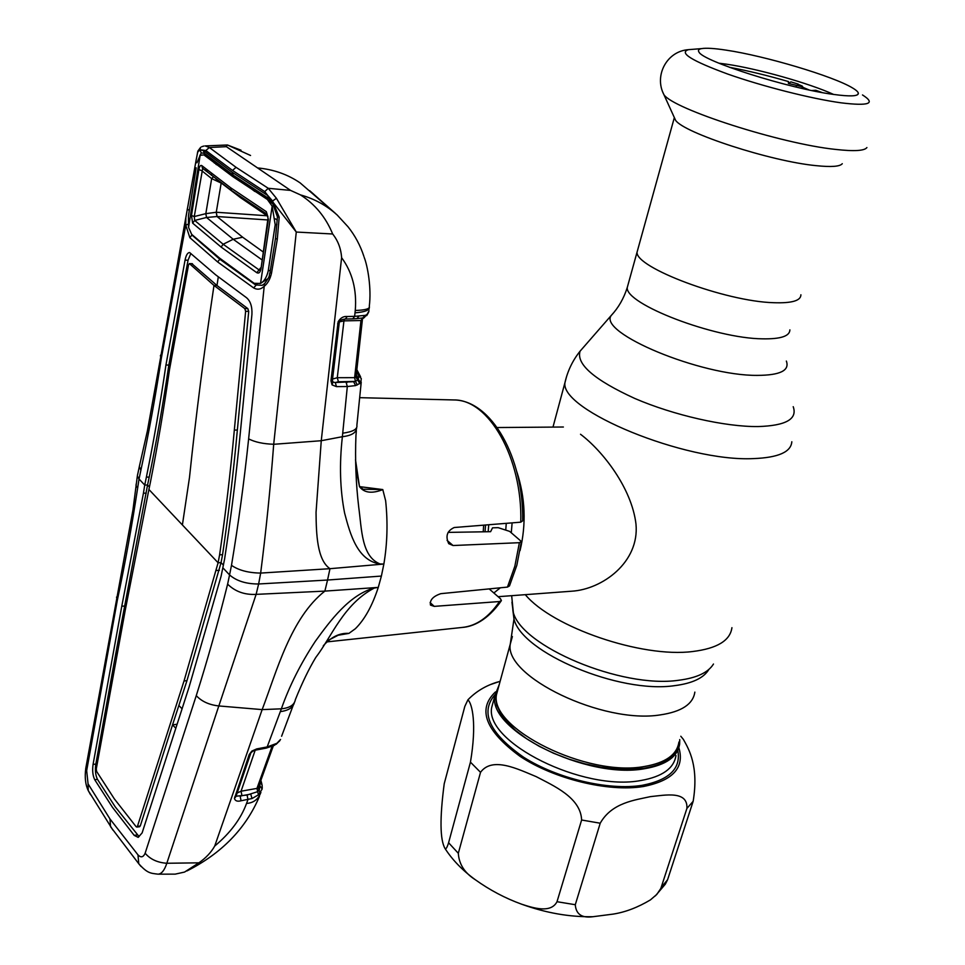 <?xml version="1.0" encoding="UTF-8"?>
<svg xmlns="http://www.w3.org/2000/svg" width="965" height="965" viewBox="0 0 965 965"><rect width="100%" height="100%" fill="white"/><g stroke="black" fill="none" stroke-linecap="round" stroke-linejoin="round"><path stroke-width="1.45" d="M638.022 248.705L637.069 252.106C634.994 267.486 725.342 301.502 773.809 302.708C791.867 303.336 800.89 300.694 800.902 294.783C800.89 300.694 791.867 303.336 773.809 302.708C725.342 301.502 634.994 267.486 637.069 252.106L638.022 248.705M498.555 687.032L496.456 694.752C489.593 728.527 587.01 777.259 644.318 766.512C665.392 762.905 676.923 754.835 678.877 742.266M678.986 741.952C678.045 755.571 666.417 764.34 644.113 768.224L630.869 769.358L616.273 768.996L600.749 767.127L584.79 763.81L568.904 759.141L553.608 753.267L539.363 746.391L526.601 738.72L515.708 730.517L506.987 722.037L500.642 713.533L496.83 705.258L495.6 697.442L496.915 690.289L498.616 686.839M483.658 525.153L483.224 531.812M516.806 471.692C525.31 497.687 526.395 523.995 520.051 550.605M500.365 587.781L493.851 592.98M498.109 596.696L571.533 591.219C602.293 589.458 639.638 562.257 635.983 524.067C631.713 488.073 602.667 450.92 580.52 434.262M613.282 914.084L593.053 916.702C581.931 918.294 576.009 914.301 575.285 904.724L600.218 823.217C611.834 802.566 635.151 800.082 650.35 796.644C665.078 795.16 688.045 790.347 686.899 808.453L660.844 888.427L656.851 894.374L650.434 899.887C637.853 907.414 625.465 912.142 613.282 914.084M557.01 901.708C550.919 913.578 533.331 908.041 521.631 904.193C505.274 898.282 489.798 890.104 475.214 879.67C464.635 872.963 459.002 864.182 458.315 853.301L480.522 772.326C492.307 756.126 518.157 769.25 536.142 776.608C553.476 785.763 580.773 797.464 581.618 820.009L557.01 901.708L575.285 904.724M448.592 842.747C447.084 847.62 445.89 849.526 444.998 848.476C439.968 839.671 439.714 818.103 444.214 783.773L464.828 706.38L467.929 699.818C472.223 703.714 476.939 723.822 470.45 762.157L448.592 842.747L458.315 853.301M500.135 681.266L490.835 684.45M499.243 684.535L494.828 695.958C487.856 730.216 586.575 779.648 644.644 768.695C665.983 765.028 677.647 756.825 679.637 744.099L679.734 739.564M655.38 895.87L665.343 884.145L667.587 879.718L693.159 801.3C698.913 766.174 689.034 749.431 683.341 739.335L680.795 736.247M842.276 163.7C840.008 166.559 831.299 167.222 816.137 165.654C770.963 161.408 683.715 132.941 675.572 120.275L674.149 117.127M833.663 94.437C789.261 88.683 702.544 61.121 698.974 52.05C697.779 50.325 698.636 49.179 701.543 48.624C706.115 47.828 714.341 48.334 726.223 50.156C764.943 55.861 833.567 76.283 852.553 87.96C856.498 90.3 858.428 92.17 858.355 93.557C857.849 96.319 849.622 96.609 833.663 94.437M718.913 63.195L726.452 64.172C757.187 68.575 809.14 83.207 833.603 94.437M822.228 92.58L815.811 90.288L811.698 90.529M788.369 83.304L788.501 81.579L788.622 83.473L800.745 86.392L809.201 90.01M796.27 85.789L798.622 84.462M788.622 83.473L790.866 81.88L798.248 84.124M796.366 85.801L799.442 84.848L802.217 86.066L803.314 87.743M800.745 86.392L802.217 86.066M323.299 645.766C331.188 636.924 339.728 632.799 348.932 633.378L355.349 628.734C364.637 619.578 372.285 605.791 378.268 587.408L324.867 591.111L327.545 580.037L381.392 576.069L378.268 587.408L374.311 588.035C343.576 604.15 331.912 636.393 315.7 657.575C308.848 668.962 302.069 682.979 295.362 699.637M328.92 640L338.184 635.223L348.884 633.402L340.199 634.705M501.137 600.978C487.482 620.483 472.814 626.768 462.102 627.455C476.179 626.068 488.652 617.431 499.52 601.533L434.238 606.37L430.487 605.103C429.582 600.134 433.02 596.322 440.812 593.668L507.457 587.094L514.852 566.226L519.387 542.692L521.377 541.498L509.617 531.365L498.193 527.674L492.548 527.819L490.594 531.691L448.086 532.391M516.782 565.43L509.484 585.924L507.457 587.094M489.159 588.891L500.485 598.758L501.402 600.592L499.52 601.533M519.387 542.692L453.055 545.527L448.725 543.669C445.251 536.202 447.084 530.822 454.226 527.517L520.786 522.174C522.56 457.82 488.652 399.196 453.791 399.944L453.055 399.932M522.704 520.774L520.786 522.174M343.371 634.101L339.499 634.753M256.702 748.912L252.251 751.614L251.853 751.072L256.702 748.912L267.172 746.934L281.37 708.817C289.79 707.924 294.446 704.872 295.362 699.661L295.362 699.673M381.392 576.069L383.865 564.043L329.982 568.687L327.545 580.037L258.632 583.982L256.123 594.368L324.867 591.111C290.67 617.889 276.605 671.773 262.154 709.613L281.37 708.817C289.259 686.236 300.573 663.739 315.314 641.327C330.428 620.471 349.39 594.838 374.299 587.975L374.311 588.035M347.931 226.678L337.159 214.99C326.556 205.436 314.325 198.754 300.477 194.906C315.048 204.218 325.784 217.246 332.672 233.988C338.027 240.755 341.007 248.656 341.61 257.679L321.261 440.716L316.05 512.319C316.194 534.152 317.171 560.038 329.982 568.687L260.659 573.077L258.632 583.982C246.232 584.03 236.534 581.002 229.561 574.923L231.491 565.333C238.355 524.212 244.073 482.054 248.632 438.87L264.205 286.291C260.876 289.464 257.353 290.007 253.638 287.92L217.559 261.889L189.84 237.655L185.763 225.159L185.859 217.595L192.952 177.874M254.808 191.456L204.327 153.314L201.311 152.928L199.743 149.684L197.885 151.071L196.402 158.767L197.692 152.12L199.695 149.937L203.241 150.444L232.203 172.265L267.884 195.63L272.576 201.022L276.412 198.283L296.279 232.046L273.698 444.298C270.369 488.254 266.026 531.184 260.659 573.077C248.379 572.896 238.657 570.315 231.491 565.333M273.674 444.262C263.276 443.924 254.941 442.127 248.632 438.87M165.944 365.011C160.299 403.43 153.785 440.8 146.391 477.108L149.201 477.096C156.632 440.812 163.169 403.467 168.839 365.072L165.944 365.011L185.063 260.092C186.076 255.122 187.596 252.601 189.61 252.528L215.593 274.772L246.497 297.703C250.478 301.092 252.287 306.653 251.925 314.385L240.225 433.743C236.075 476.589 230.852 518.41 224.568 559.205L221.106 576.189L189.068 687.092L142.12 832.904L138.2 837.367L134.207 835.376L112.459 807.307L94.727 779.72L97.465 779.334C95.511 775.281 94.956 770.203 95.825 764.099L115.957 652.617L117.26 652.461M168.839 365.072L188.042 260.26L190.805 253.506M146.391 477.108L144.738 485.057L147.561 485.009L149.201 477.096M148.912 489.484L150.431 482.102C157.609 445.77 163.953 408.376 169.454 369.933L188.537 264.808L189.526 263.71L213.989 285.435C204.037 352.382 195.883 416.349 189.502 477.349L182.397 524.96L148.912 489.484L125.233 610.266L96.283 768.888L96.572 771.373L114.304 798.827L136.174 826.764L137.44 826.354L184.038 680.94L218.102 562.776L221.045 562.643L222.553 554.706C228.512 514.176 233.446 472.621 237.354 430.052L248.717 311.393L247.836 308.631L216.992 285.507L218.283 276.943M191.975 263.795L216.992 285.507L213.989 285.435L244.772 308.583L247.836 308.631M182.397 524.96L218.102 562.776L219.61 554.803C225.545 514.236 230.442 472.657 234.326 430.064L245.629 311.273L244.772 308.583M138.972 826.402L140.275 825.98L172.53 724.896L175.763 728.177M97.465 779.334L115.245 806.885L139.056 836.571M177.029 724.245L172.53 724.896L186.945 680.699L221.045 562.643L223.446 565.164M182.047 708.768L178.839 705.475M116.922 654.258L115.957 652.617L119.805 631.81L120.842 633.438M119.805 631.81L147.561 485.009L149.394 486.939M234.326 430.064L237.354 430.052M219.61 554.803L222.553 554.706M216.437 570.472L219.381 570.339M184.038 680.94L186.945 680.699M140.974 866.413L138.779 863.772L137.971 854.869L109.962 818.947L88.068 783.845L86.669 770.661L117.248 600.664C125.052 563.753 131.855 526.19 137.669 487.952L139.032 479.014L144.738 485.057L143.435 493.199L121.783 606.213L93.074 764.401C92.206 770.54 92.761 775.643 94.727 779.72M121.783 606.213L124.582 606.044M143.435 493.199L146.258 493.139M90.541 794.726L88.237 790.552L88.068 783.845M109.962 818.947L110.541 826.691L138.779 863.772C147.536 873.494 150.576 873.216 158.091 874.169C161.589 873.94 164.496 870.297 166.824 863.265L198.887 862.831C205.822 858.042 211.106 852.445 214.725 846.04L262.154 709.613L218.814 705.946C209.164 704.884 201.649 701.446 196.269 695.632C207.68 659.481 218.138 622.316 227.619 584.151L229.561 574.923L222.891 567.842M137.971 854.869C140.914 857.909 143.303 857.354 145.136 853.217L196.269 695.632M218.814 705.946L166.824 863.265C157.416 862.601 150.19 859.248 145.136 853.217M218.85 705.922L256.123 594.368C244.652 594.971 235.158 591.557 227.619 584.151M136.174 484.008L135.993 485.6L137.669 487.952M116.548 597.07L117.248 600.664M137.693 474.08L137.356 475.974L139.032 479.014L140.878 470.281C148.646 433.985 155.462 396.651 161.324 358.28L185.763 225.159L188.103 224.194M139.889 464.358L139.334 466.553L140.878 470.281M189.84 237.655L191.926 235.014L219.61 259.09L255.604 284.94L262.154 285.338L264.88 283.421M217.559 261.889L220.358 258.716M253.638 287.92L256.979 284.229M158.091 874.169L175.208 874.133L184.556 872.071L198.887 862.831M214.725 846.04C230.237 833.085 240.852 818.887 246.558 803.435C253.65 802.904 258.427 799.213 260.912 792.349M241.829 795.57L236.063 796.222L247.088 795.027L257.173 791.831L259.332 789.84L259.862 785.703L262.142 789.081L258.415 794.846L252.034 798.525L241.057 800.769C237.39 801.734 235.183 800.962 234.447 798.465L249.223 754.521L251.853 751.072M259.525 784.111L259.862 785.703L259.826 783.266M258.222 787.717L260.067 793.278M237.137 793.013L241.069 791.216L256.943 788.405L258.415 794.846M246.558 803.435L247.969 799.515L247.088 795.027M255.182 750.215L241.069 791.216L241.95 795.703L250.743 794.135L252.034 798.525M241.95 795.703L240.176 796.27L241.057 800.769M236.051 796.318L234.447 798.465M252.251 751.614L249.223 754.521M250.574 753.798L236.172 795.848L234.676 797.054M273.324 745.861L258.343 787.38L256.943 788.405L272.07 746.415M162.578 351.55L160.371 355.783L161.324 358.28M332.672 233.988L296.279 232.046L264.736 191.625L232.517 170.443L205.822 150.528L199.743 149.684L200.72 147.259L197.873 151.083L197.427 153.109M196.402 158.718L192.964 177.91L196.317 159.068M203.941 146.029L201.782 146.692M205.822 150.528L209.369 147.512L236.051 167.319L268.246 188.296L276.412 198.283M250.55 155.474L227.426 144.991L205.147 145.92L209.369 147.512L226.377 146.668L290.574 190.407L300.477 194.906M264.736 191.625L268.246 188.296L290.574 190.407M272.576 201.022L279.199 217.197L277.293 239.272L271.467 273.397C270.067 279.319 267.643 283.613 264.205 286.291L264.326 283.975C271.539 274.422 268.523 275.701 270.031 272.42L275.483 238.391L277.425 216.92L272.371 202.505L272.576 201.022M271.467 273.397L270.031 272.432M277.293 239.272L275.495 238.391M279.199 217.197L277.425 216.92M270.055 199.526L233.192 175.196L232.203 172.265M270.851 200.322L268.584 198.332L267.884 195.63M272.769 203.205L269.235 200.961M204.327 153.314L203.241 150.444M203.892 153.049L245.4 184.991M201.311 152.928L199.803 155.63M216.22 162.916L214.351 163.085M272.661 203.012L268.584 198.332M189.249 210.358L187.21 209.079M341.61 257.679C352.382 272.347 356.929 289.946 355.265 310.465L354.637 316.351L365.325 315.35L366.977 314.518L369.028 310.935M364.203 257.378C367.677 266.219 371.573 288.221 369.293 306.255C370.186 308.752 365.518 310.151 355.265 310.465M363.914 256.449C360.343 245.484 355.06 235.605 348.039 226.799M337.159 214.99L300.187 182.928C287.739 174.4 273.541 169.406 257.583 167.934M227.077 145.027L226.377 146.668M227.426 144.991L241.033 150.226M356.314 374.517L358.305 379.305L358.739 375.795L361.272 378.521L360.801 382.9L355.603 385.59L347.316 386.531L342.382 436.699L321.261 440.716L273.698 444.298M356.628 427.76L356.604 427.905C356.362 432.682 351.622 435.613 342.382 436.699C339.27 464.165 340.018 489.629 344.614 513.091C350.307 534.912 357.545 560.388 380.017 564.043L380.065 563.958C361.537 556.612 361.803 529.701 358.739 507.3C355.928 483.574 354.999 459.714 355.94 435.71L356.362 430.583M359.559 486.251L363.045 489.231L382.779 489.569L385.65 500.799C387.918 522.548 387.327 543.621 383.865 564.043L380.065 563.958M382.816 489.617C371.899 493.863 364.131 492.874 359.487 486.637L355.494 459.726M356.543 471.366L359.487 486.637M359.692 486.649L382.779 489.569M346.58 381.73L347.111 382.454M332.443 380.934L332.961 382.08L335.301 382.526L353.612 381.694L355.603 385.59M332.551 379.076L337.28 377.701L338.425 381.778L335.301 382.526L336.447 386.615L332.069 384.902L330.947 380.789L338.136 321.828C340.404 317.919 343.444 316.134 347.231 316.496L354.637 316.351L352.768 318.872L345.361 319.029L347.231 316.496M346.158 382.466L347.316 386.531L336.447 386.615M332.418 380.306L332.961 382.08L332.069 384.902M362.333 320.078L356.037 376.989L354.625 377.653L360.958 320.513L343.95 320.875L337.28 377.701L354.625 377.653L355.482 381.416L358.305 379.305L360.801 382.9M338.425 381.778L355.482 381.416L357.327 384.975M366.977 314.518L363.998 317.823L357.074 318.595M365.325 315.35L362.611 318.028L360.958 320.513L363.6 317.943M344.626 319.053L343.95 320.875L339.523 321.876M339.306 322.226L332.43 380.138L330.947 380.789M356.025 377.255L359.861 383.672M339.017 323.468L339.173 322.189M339.089 323.215L337.617 323.806M358.739 375.795L356.652 371.404M352.768 318.872L356.917 318.619L358.98 316.074M339.33 322.165L338.136 321.828M255.689 750.107L266.159 748.116L267.172 746.934L276.895 743.315L280.538 739.455L279.355 741.289M275.218 744.268L274.217 745.414L266.159 748.116M276.895 743.315L274.47 745.27M279.476 740.999L276.159 744.292M266.292 211.637L267.196 214.52L231.672 190.672L202.698 168.344L194.267 216.558L194.689 220.442L206.534 217.475L217.077 216.534L216.269 212.252L205.834 213.663L194.267 216.558L191.48 215.436L198.899 169.563C199.526 166.221 200.491 164.894 201.794 165.606L230.671 187.789L266.292 211.637L268.391 219.537L261.008 268.716C260.297 272.395 258.897 273.722 256.811 272.709L221.106 247.064L192.638 223.132L191.48 215.436M206.57 217.475L205.834 213.663L211.661 178.609L213.289 176.872M262.926 251.769L242.673 237.221L216.992 216.522L216.196 212.252M261.756 259.682L233.204 239.26L223.156 244.254L258.849 269.766L259.669 270.272L260.526 267.956M205.798 213.675L206.534 217.475L233.204 239.26L242.673 237.221M276.919 224.423L275.194 224.749L268.246 270.803L270.369 270.321M309.693 190.684L335.398 213.374M207.97 170.6L204.508 169.792M196.172 167.838L189.345 210.515M211.407 175.292L211.697 173.567M268.246 270.803C266.798 277.112 264.229 281.322 260.538 283.457L254.133 283.3L219.417 257.969L191.649 234.338L188.549 227.366L188.44 216.16L196.076 167.814M275.194 224.749L272.178 206.16L260.538 283.457M268.041 199.996L273.348 204.266M272.178 206.16L267.341 199.429L232.577 176.486L203.917 154.895L200.141 155.329L196.969 162.783M189.237 210.491L188.44 216.16M200.141 155.329L188.549 227.366M220.961 182.976L211.661 178.609L201.709 170.672L198.899 169.563M221.106 247.064L223.156 244.254L194.689 220.442L192.638 223.132M256.811 272.709L260.478 268.101M261.008 268.716L267.908 218.838M268.391 219.537L267.124 214.327L231.479 190.503L240.201 197.439L267.92 216.293M206.208 171.143L202.433 168.055L201.794 165.606M241.467 198.356L216.027 179.032M211.661 178.609L213.325 176.909M267.1 215.762L216.269 212.252L221.166 183.145M277.245 220.044L275.327 218.802M512.801 609.735L513.983 618.999C521.57 652.557 619.24 694.016 674.704 685.645C692.207 683.401 703.533 678.093 708.708 669.722M511.957 602.16L513.139 611.846C520.871 646.104 621.569 688.745 678.612 680.265C696.597 677.997 708.214 672.581 713.485 664.029M525.298 594.669C552.257 627.298 641.834 658.13 692.677 651.52C717.128 648.504 730.216 640.555 731.928 627.672M566.624 376.386L564.947 382.659C560.074 410.173 685.162 462.018 753.424 458.604C778.248 457.651 791.047 452.042 791.819 441.753M583.897 346.797L580.074 351.188C576.069 364.155 594.295 379.908 634.765 398.449C673.594 415.215 725.137 426.916 758.032 426.566C785.884 425.71 797.621 419.087 793.218 406.699M614.186 312.093L611.255 315.446C597.709 332.732 700.59 375.976 757.428 375.385C780.166 375.264 789.816 370.488 786.354 361.055M628.275 283.855L627.262 287.51C624.886 303.951 714.305 338.474 762.652 338.836C780.661 339.149 789.744 336.158 789.889 329.861M512.379 636.538L510.292 644.041C503.863 676.284 602.848 724.401 660.434 714.872C681.616 711.712 693.087 704.124 694.848 692.11M485.552 525.008L485.033 531.775M488.724 524.743L488.169 531.727M506.263 523.344L505.744 530.123M512.113 522.873L511.293 532.74M495.503 691.893C477.084 709.215 485.25 730.686 519.99 756.307C554.127 778.996 608.372 792.253 643.426 786.511C672.979 780.613 684.788 767.658 678.853 747.658M480.522 772.326L470.45 762.157M600.218 823.217L581.618 820.009M493.827 699.625L491.668 707.55C484.599 742.145 582.969 791.722 640.953 780.492C662.267 776.716 673.944 768.417 675.982 755.559M677.768 750.384C681.254 768.405 669.372 780.058 642.123 785.329C608.638 790.757 557.227 778.622 523.706 757.284C489.376 733.195 479.786 712.351 494.936 694.74M661.218 887.402L667.587 879.718M693.159 801.3L686.899 808.453M866.908 147.561C864.495 150.854 854.085 151.481 835.702 149.43C780.733 143.785 673.1 109.069 663.92 94.679L662.292 91.12M862.493 94.944C876.172 103.605 869.043 106.234 841.118 102.833C811.601 98.804 762.495 86.343 727.707 74.052C691.591 60.759 678.552 52.629 688.576 49.649L694.1 49.215M430.113 602.57L434.238 606.37M447.084 540.388L453.055 545.527M280.296 711.615C288.342 710.614 293.034 707.598 294.397 702.568M185.063 260.092L188.042 260.26M189.526 263.71L192.493 263.807M137.44 826.354L140.275 825.98M245.629 311.273L248.717 311.393M134.207 835.376L137.03 834.918M93.074 764.401L95.825 764.099M86.138 766.331L85.776 768.285C84.606 777.368 85.427 784.786 88.237 790.552L112.905 830.081M137.356 475.938L132.965 509.87L85.776 768.285L86.669 770.661M247.643 794.931L244.109 795.317M260.043 782.651L262.082 784.847L262.263 788.103M232.517 170.443L236.051 167.319M369.354 307.401C369.426 310.284 364.649 312.081 355.024 312.817M342.696 433.189C352.901 431.801 357.629 429.196 356.869 425.36L361.224 382.273M218.741 164.882L216.425 164.677M230.671 187.789L231.479 190.503M217.077 216.534L267.739 219.948M496.456 694.752L510.292 644.041L513.983 618.999L511.667 595.682M552.981 427.097L564.947 382.659C567.613 370.934 572.655 360.452 580.074 351.188L611.255 315.446C618.469 307.714 623.812 298.402 627.262 287.51L674.233 117.983M497.711 688.962L496.915 690.289M497.192 427.543L563.379 427.012M592.727 916.714C569.543 917.1 545.937 912.962 521.92 904.301M475.214 879.67C462.524 870.406 452.464 860.008 444.998 848.476M497.482 682.05C485.757 685.608 475.914 691.531 467.929 699.818M493.803 699.722L494.828 695.958M675.572 120.275L663.92 94.679C653.86 75.62 666.815 51.073 688.576 49.649L701.543 48.624M857.089 94.968L858.355 93.557M788.501 81.579C767.633 75.499 747.972 70.734 729.504 67.321M462.102 627.455L326.809 641.906M516.89 565.02L521.329 541.896M522.692 520.774C523.79 457.784 491.39 400.137 453.791 399.944L359.656 397.677M189.285 263.59L192.24 263.686M136.801 827.077L139.623 826.728M137.356 475.974L139.334 466.529M186.933 870.949C221.721 853.362 245.906 828.489 259.476 796.306M261.853 783.906L260.876 780.347M192.952 177.91L147.404 430.86L139.334 466.553M268.752 198.476L233.047 175.063M232.999 175.015L203.941 152.94M264.374 283.927L262.154 285.338M356.037 376.989L362.357 320.03M360.56 376.796L356.845 369.667M368.63 312.262L366.724 315.591M345.361 319.029C341.284 319.536 339.282 320.597 339.378 322.201M368.895 309.741L368.992 308.848M281.599 736.247L293.131 705.499M218.283 164.508L215.931 164.303M268.077 278.596L262.118 282.371M202.698 168.344L231.443 190.479"/></g></svg>
